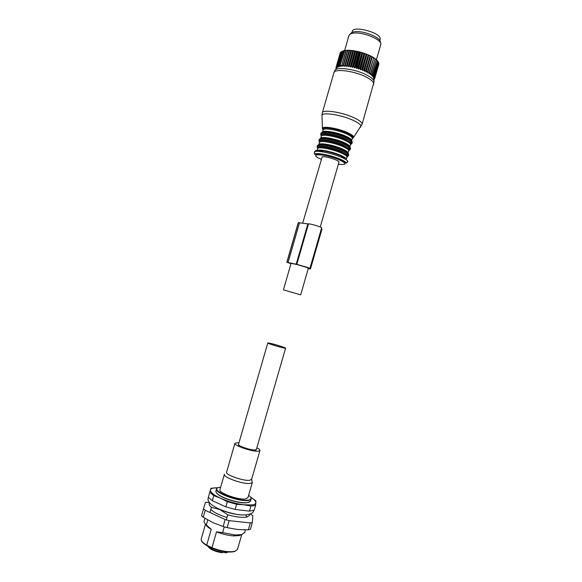 <?xml version="1.0" encoding="UTF-8"?>
<svg xmlns="http://www.w3.org/2000/svg" width="582" height="582" viewBox="0 0 582 582"><rect width="100%" height="100%" fill="white"/><g stroke="black" fill="none" stroke-linecap="round" stroke-linejoin="round"><path stroke-width="0.87" d="M338.95 162.203L338.986 162.065C339.561 160.406 324.8 155.794 322.181 156.827L302.756 222.877M300.297 294.754L283.412 289.865L300.297 294.754M284.991 347.796L285.318 348.08C285.245 348.669 270.324 344.471 268.331 343.307L268.055 343.053C268.207 342.492 282.787 346.581 284.991 347.796M290.985 263.639L286.948 262.271L296.813 264.337L309.995 268.215L309.02 268.135L310.497 268.884L308.22 268.717M307.623 267.647L298.384 264.854L307.674 267.465M308.3 268.44L306.954 267.538L297.919 264.803L289.676 262.933M291.007 263.559L289.61 263.137M296.202 264.257L307.863 223.874L308.504 223.852C310.417 223.663 321.904 227.126 321.65 227.802L321.635 227.86M286.824 262.264L298.253 222.695L307.863 223.874M321.46 228.464L321.948 229.199M203.525 508.806L201.539 515.688L203.227 517.216L205.22 510.305L203.525 508.806L205.431 502.455L209.2 502.295M205.22 510.305L225.147 519.522L229.155 520.643L250.296 522.934L252.341 522.483L252.806 515.739L250.398 514.008M210.837 509.315C213.514 512.269 218.89 514.99 226.987 517.463M246.95 517.012L245.64 514.954M203.227 517.216L212.888 522.578L223.124 526.535L225.147 519.522M223.124 526.535L227.133 527.656L229.155 520.643M227.133 527.656L237.594 529.489L248.31 529.838L250.296 522.934M248.31 529.838L250.362 529.351L252.341 522.483M207.876 546.142C210.531 548.935 215.151 550.936 221.735 552.143L222.011 551.183M221.735 552.143L221.837 552.718L223.975 552.289L225.671 552.82L226.158 551.852M224.179 551.583L223.975 552.289M239.006 442.662L234.953 443.193C232.996 445.245 252.181 451.879 258.219 451.21L259.921 450.613C260.198 449.951 259.172 449.02 256.837 447.813M234.895 443.389L226.631 472.024C224.536 474.541 243.669 481.379 249.838 480.274L251.664 479.241M251.606 479.444L252.312 482.485L250.362 483.38C243.472 484.668 222.069 477 224.426 474.141M224.354 474.41L219.996 489.491C217.552 492.634 238.926 500.425 245.888 498.869L247.968 497.566M220.651 487.229L219.683 487.323C206.515 488.545 237.369 502.339 248.536 500.04C251.737 499.349 251.846 497.828 248.863 495.486L248.616 495.297M250.849 497.581L251.111 499.16L248.689 500.411C240.104 502.368 213.521 492.685 216.584 488.793L217.544 487.971M216.482 489.164L215.973 490.932C215.558 491.863 216.322 493.049 218.257 494.489C223.532 498.556 238.394 503.023 245.786 502.761L248.063 502.572L250.602 500.927M216.249 492.554L218.41 494.787C223.604 498.789 238.234 503.19 245.509 502.928L249.503 502.15M217.952 487.76L214.3 487.92C212.074 488.225 210.8 488.887 210.466 489.906C210.095 492.154 213.485 494.947 220.629 498.272C228.209 501.56 235.972 503.736 243.916 504.805L252.603 504.885C254.698 504.485 255.782 503.743 255.862 502.659C255.869 501.124 254.116 499.298 250.624 497.188M250.515 497.043L255.884 500.913L255.636 505.161L253.657 505.765L250.915 506.034L243.916 504.805L236.634 504.303L227.336 501.691L220.629 498.272L213.783 495.609L209.775 492.285L210.946 488.283L218.075 487.709M213.783 495.609L212.314 500.709L208.312 497.326L209.775 492.285M212.314 500.709L225.852 506.842L227.336 501.691M236.634 504.303L235.15 509.446L249.445 511.127L250.915 506.034M225.852 506.842L235.15 509.446M249.445 511.127L254.181 510.196L255.636 505.161M249.678 514.277L249.598 515.434L246.746 517.056C242.258 517.82 235.928 517.063 227.751 514.801L219.967 509.628L211.419 507.315C209.484 505.707 208.749 504.361 209.229 503.277L209.585 502.775M204.9 518.256L204.209 520.635C203.707 521.814 204.413 523.247 206.326 524.935L207.767 519.937M209.92 512.48L211.419 507.315M206.326 524.935L211.259 529.351L206.69 545.159L211.943 547.72L216.526 531.846L222.608 532.632L224.266 526.87M226.289 519.857L227.751 514.801M222.608 532.632L235.208 534.982L241.675 534.64L244.724 532.326M205.817 524.469C206.319 525.844 207.934 527.35 210.648 528.994L211.259 529.351M206.712 545.574L211.921 548.113L206.69 545.159C202.463 542.591 200.681 540.394 201.343 538.554L205.504 524.156M211.935 548.128C221.167 551.649 228.733 552.784 234.633 551.547L237.463 549.51L234.786 551.292C228.908 552.442 221.291 551.249 211.943 547.72L212.052 548.171C221.109 551.583 228.479 552.733 234.175 551.62M216.526 531.846C222.404 534.145 228.064 535.498 233.528 535.913L239.311 535.6L241.137 534.858M268.964 343.06C273.103 343.729 286.526 347.847 285.587 348.16L284.503 348.087C280.488 347.469 266.76 343.256 267.785 342.973L268.964 343.06M256.378 449.384L255.112 449.951C250.777 450.417 237.172 445.703 238.547 444.241L267.778 343.016M380.082 39.503L380.162 38.325C379.369 32.061 352.357 25.448 352.292 31.472L352.008 32.432M374.059 79.239L374.663 78.745L378.758 64.427M374.066 78.963L374.663 78.745M373.622 79.123L374.779 78.243L378.911 63.794L374.779 78.243M342.922 66.21L343.227 65.075L344.529 66.348L345.002 65.148L346.305 66.472L347.33 65.366L348.196 66.697L348.931 65.584L350.175 67.01L351.041 65.948L352.219 67.403L353.66 66.508L354.307 67.89L355.849 67.061L356.402 68.443L358.039 67.687L358.476 69.076L360.185 68.385L360.513 69.76L362.28 69.142L362.477 70.502L363.866 69.775L364.339 71.288L365.78 70.611L366.093 72.103L367.555 71.477L367.7 72.932L369.49 72.546L369.148 73.783L370.894 73.434L370.414 74.627L372.102 74.314L371.491 75.464L372.902 74.998L372.364 76.278L373.724 75.842L373.011 77.057L374.313 76.649L373.44 77.799L374.713 77.559L373.651 78.49L374.786 78.104M342.194 51.274L341.183 51.813L337.036 66.181L341.343 51.718M342.02 51.369L343.089 50.881L342.02 51.369L338.062 65.701L342.223 51.289M343.074 51.02L344.209 50.576L343.074 51.02L339.153 65.402L343.322 50.954M344.34 50.758L345.526 50.365L344.34 50.758L340.157 65.235L344.631 50.721M345.795 50.598L347.018 50.256L345.795 50.598L341.932 65.089L346.123 50.583M347.476 50.387L347.018 50.256M343.227 65.075L347.527 50.241L348.669 50.241L347.781 50.547L343.584 65.082M344.529 66.348L349.135 50.394L348.669 50.241M349.135 50.394L350.466 50.336L349.6 50.612L345.395 65.177M346.305 66.472L350.917 50.496L350.466 50.336M350.917 50.496L352.379 50.518L351.543 50.779L347.33 65.366M348.196 66.697L352.816 50.699L352.379 50.518M352.816 50.699L354.387 50.809L353.587 51.049L349.367 65.657M350.175 67.01L354.802 50.998L354.387 50.809M354.802 50.998L356.468 51.187L355.704 51.42L351.484 66.035M352.219 67.403L356.846 51.383L356.468 51.187M356.846 51.383L358.585 51.653L357.879 51.878L353.66 66.508M354.307 67.89L358.934 51.856L358.585 51.653M358.934 51.856L360.716 52.205L360.076 52.431L355.849 67.061M356.402 68.443L360.716 52.205M361.029 52.409L362.833 52.838L362.259 53.057L358.039 67.687M358.476 69.076L362.833 52.838M363.103 53.042L364.914 53.537L364.412 53.762L360.185 68.385M360.513 69.76L364.914 53.537M365.132 53.733L366.922 54.293L362.28 69.142M362.477 70.502L366.922 54.293M367.097 54.49L368.835 55.094L364.281 69.949M364.339 71.288L368.835 55.094M368.959 55.283L370.632 55.937L366.165 70.793M366.093 72.103L370.632 55.937M370.705 56.119L372.291 56.81L367.904 71.659M367.7 72.932L372.291 56.81M372.305 56.978L373.782 57.698L369.49 72.546M369.148 73.783L373.782 57.698M373.746 57.851L375.077 58.92L370.894 73.434M375.084 58.753L376.278 59.837L372.102 74.314M376.241 59.655L377.26 60.732L373.091 75.18M377.194 60.55L378.024 61.597L373.862 76.016M377.929 61.423L378.555 62.434L374.408 76.809M374.713 77.559L378.802 63.06L374.67 77.406M378.526 62.529L378.802 63.06M374.313 76.649L378.46 62.259M373.724 75.842L378.024 61.597M377.362 60.615L377.878 61.423M372.902 74.998L377.26 60.732M376.518 59.757L377.071 60.543M371.862 74.132L376.278 59.837M375.47 58.877L376.045 59.64M370.618 73.245L375.077 58.92M374.219 57.982L374.808 58.731M369.177 72.357L373.688 58.004M372.778 57.094L373.368 57.814M367.555 71.477L371.76 56.905L372.109 57.094M371.178 56.214L371.76 56.905M365.78 70.611L369.992 56.018L370.37 56.207M369.417 55.363L369.992 56.018M363.866 69.775L368.086 55.166L368.493 55.341M367.54 54.541L368.086 55.166M361.844 68.982L366.063 54.359L366.493 54.526M365.561 53.77L366.063 54.359M359.741 68.24L363.961 53.609L364.412 53.762M363.503 53.049L363.961 53.609M357.581 67.556L361.8 52.918L362.259 53.057M361.393 52.402L361.8 52.918M355.391 66.937L359.611 52.307L360.076 52.431M359.261 51.82L359.611 52.307M353.201 66.399L357.421 51.776L357.879 51.878M357.13 51.325L357.421 51.776M351.041 65.948L355.26 51.332L355.704 51.42M355.042 50.918L355.26 51.332M348.931 65.584L353.15 50.983L353.587 51.049M353.005 50.598L353.15 50.983M346.916 65.315L351.128 50.736L351.543 50.779M345.002 65.148L349.207 50.59L349.6 50.612M340.448 65.199L341.408 66.377L341.605 65.104M339.153 65.402L340.092 66.53L340.157 65.235M338.062 65.701L338.971 66.777L338.906 65.46M337.189 66.086L338.055 67.112L337.858 65.773M336.505 68.356L336.069 67.236L336.862 68.021L336.542 66.559L337.349 67.534L337.036 66.181M336.614 68.545L336.076 67.265M336.243 68.538L335.945 67.73M336.17 68.661L336.069 68.159M342.893 66.312L341.932 65.089M336.069 67.236L340.477 52.664M336.127 67.112L340.252 52.816M336.432 66.668L340.572 52.344L341.147 51.951M336.542 66.559L340.681 52.227M344.639 50.496L348.931 35.655C349.258 34.105 351.142 33.232 354.591 33.029C364.499 32.272 382.199 39.991 380.832 44.356L380.701 44.829M380.381 42.573L380.293 42.217C381.545 38.114 365.074 30.919 355.835 31.639C352.838 31.814 351.092 32.541 350.604 33.821M296.813 264.337L308.504 223.852M288.075 262.417L299.577 222.586M286.948 262.271L298.391 222.637M226.012 552.362L227.875 552.012M217.748 508.392C224.972 511.985 232.502 514.117 240.344 514.794M241.756 534.618L237.602 549.015M361.975 124.606L362.142 124.104C362.157 122.46 359.567 120.394 354.373 117.92C342.231 112.064 321.853 109.06 322.268 113.024L321.999 116.073M373.564 84.514L373.702 84.026C373.811 82.04 371.294 79.712 366.165 77.035C354.169 70.706 333.632 68.283 333.821 73.034L322.384 112.639M360.236 127.509L361.051 126.301C360.855 124.715 358.308 122.758 353.405 120.445C341.714 114.843 322.079 111.802 321.977 115.44L322.406 128.404C322.523 125.69 338.157 128.266 347.534 132.623C351.477 134.427 353.543 135.933 353.747 137.141L352.299 138.334M323.083 130.084C322.443 129.197 322.726 128.586 323.927 128.236C327.28 127.123 339.612 129.721 347.068 133.154L352.117 136.093L352.663 137.221L352.241 138.523C353.405 138.036 353.361 137.228 352.117 136.093L353.747 137.141L362.142 124.104L374.015 81.967C374.197 79.981 371.723 77.646 366.602 74.962C354.693 68.654 334.315 66.326 334.679 71.135L334.032 72.415M350.095 138.531L347.49 138.385M322.486 132.136C322.945 129.808 337.254 132.267 345.846 136.217C349.695 137.97 351.637 139.404 351.666 140.509L352.321 138.261C352.292 137.134 350.357 135.693 346.508 133.933C337.575 129.793 322.741 127.422 323.083 130.106L322.508 132.099M348.342 138.822L350.488 138.829M349.396 139.404L350.953 139.236M351.979 141.448C352.001 140.298 349.993 138.807 345.955 136.966C337.065 132.885 322.253 130.324 321.744 132.718M352.219 142.583L352.299 142.299C352.27 141.12 350.189 139.6 346.064 137.723C336.469 133.314 320.551 130.724 320.937 133.547L320.733 134.253M350 143.441L351.332 143.194M350.575 144.285L352.023 143.274C351.986 142.11 349.906 140.582 345.773 138.712C336.178 134.318 320.26 131.714 320.653 134.522L322.093 134.522C320.944 134.842 320.682 135.424 321.293 136.261M320.973 135.373L321.351 135.802M344.369 144.11L347.709 144.438M350.466 144.685C351.579 144.249 351.535 143.485 350.328 142.401L345.228 139.484C337.735 136.086 325.374 133.453 322.093 134.522L321.315 136.188M346.123 144.933L348.538 144.998M350.451 144.743L350.524 144.489C350.488 143.405 348.538 141.993 344.682 140.255C335.734 136.173 320.915 133.729 321.286 136.326L320.704 138.327M347.33 145.565L349.076 145.435M352.299 142.161L352.023 143.274L350.328 142.401L350.837 143.485L349.869 146.744C349.833 145.675 347.883 144.271 344.027 142.539C335.363 138.618 320.995 136.101 320.675 138.392M350.182 147.704C350.24 146.606 348.225 145.136 344.129 143.296C335.167 139.236 320.289 136.625 319.933 138.974M350.429 148.803L350.502 148.534C350.459 147.392 348.371 145.9 344.238 144.052C334.621 139.702 318.725 137.039 319.14 139.767L318.936 140.48M348.109 149.61L349.491 149.399M348.793 150.469L350.226 149.509C350.175 148.381 348.087 146.89 343.947 145.042C334.33 140.706 318.434 138.029 318.863 140.742L320.427 140.749C319.169 141.04 318.856 141.601 319.503 142.452M319.183 141.564L319.554 141.972M342.449 150.207L345.621 150.563M348.676 150.883C349.826 150.454 349.724 149.676 348.378 148.563L343.402 145.813C336.01 142.51 323.868 139.855 320.427 140.749L319.583 141.528L319.518 142.408M343.824 151.022L346.566 151.167M348.654 150.964L349.011 149.756L348.378 148.563L350.226 149.509L350.502 148.388M318.863 144.656C319.031 142.401 333.471 144.962 342.201 148.861C346.064 150.571 348.021 151.938 348.072 152.971L348.727 150.716C348.676 149.676 346.719 148.294 342.863 146.577C333.893 142.546 319.096 140.036 319.489 142.546L318.907 144.554M345.221 151.72L347.178 151.633M348.378 153.968C348.48 152.906 346.457 151.458 342.303 149.618C333.275 145.595 318.325 142.925 318.121 145.238M348.633 155.023L348.705 154.761C348.647 153.67 346.552 152.208 342.405 150.382C332.78 146.089 316.899 143.354 317.343 145.987L317.139 146.708M323.919 150.491L340.354 155.27M346.195 155.787L347.65 155.598M342.121 151.371C332.489 147.093 316.615 144.351 317.066 146.962L318.776 146.991C317.394 147.239 317.037 147.784 317.714 148.643L317.794 147.806L318.776 146.991C322.377 146.257 334.286 148.934 341.576 152.135L348.429 155.736C348.363 154.652 346.268 153.197 342.121 151.371M317.394 147.755L317.765 148.148M341.416 156.442L343.482 156.674M347.003 156.645L348.429 155.736L348.705 154.623M319.562 150.105L323.126 151.924M341.27 157.06L344.566 157.322M346.894 157.075C348.072 156.66 347.912 155.874 346.421 154.725L347.185 156.027L346.93 156.951C346.865 155.947 344.9 154.594 341.037 152.899C332.053 148.927 317.27 146.351 317.692 148.766L317.11 150.782C317.663 148.781 331.813 151.422 340.375 155.183C344.246 156.871 346.21 158.209 346.275 159.199L346.857 157.184M318.689 150.156L320.988 151.596M342.565 157.824L345.279 157.831M338.84 159.657L339.291 159.723M342.354 161.316L342.725 161.352M341.11 155.998C330.86 151.487 314.069 148.636 315.233 151.516M346.734 162.698L347.941 161.512C347.469 160.385 345.213 158.951 341.183 157.213C331.274 152.877 314.898 149.792 314.265 152.077L314.527 153.139M315.291 153.874L316.63 154.783M344.551 162.844L346.166 162.785M346.334 163.091C345.657 163.2 346.959 163.397 339.255 159.737C327.535 154.317 311.996 154.237 314.797 154.252C315.4 152.157 330.707 155.052 339.983 159.097C343.758 160.719 345.875 162.051 346.334 163.091L347.825 161.265M338.36 164.233C346.872 165.121 347.119 163.629 339.095 159.759C324.312 153.386 306.438 153.117 321.126 159.257M338.986 162.065L320.253 226.995M308.38 268.157L300.683 294.841M291.116 263.173L283.412 289.858M255.971 449.799L255.593 451.115M238.671 444.801L238.293 446.125M309.995 268.215L321.65 227.802M310.497 268.884L321.992 229.046M225.671 552.82L228.311 552.042M221.837 552.718C214.576 551.496 209.804 549.248 207.527 545.974M253.621 510.436L253.396 511.272C252.952 514.866 242.192 515.95 234.852 513.971C225.62 512.036 218.097 509.112 212.27 505.198C209.011 502.863 207.621 500.484 208.116 498.061M251.591 479.488L259.921 450.613M247.881 497.865L252.312 482.485M250.493 501.306L251.111 499.16M244.578 532.836L245.429 529.875M233.528 535.913L235.208 534.982M206.69 545.552C202.42 542.955 200.645 540.62 201.343 538.554M285.587 348.16L256.342 449.53M380.206 39.096L379.813 40.456M376.409 59.713L380.832 44.37M336.381 68.312L335.487 69.789M323.112 129.968L323.163 128.993L323.927 128.236L322.406 128.404M374.073 78.344L374.022 81.422M344.02 161.076L341.743 160.988M314.797 154.252L314.469 151.851"/></g></svg>
